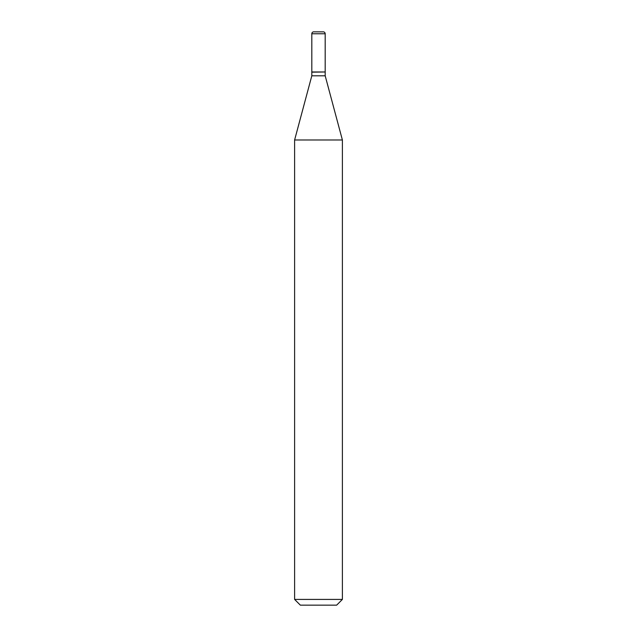 <?xml version="1.0" encoding="UTF-8"?>
<svg xmlns="http://www.w3.org/2000/svg" width="637" height="637" viewBox="0 0 637 637"><rect width="100%" height="100%" fill="white"/><g stroke="black" fill="none" stroke-linecap="round" stroke-linejoin="round"><path stroke-width="0.96" d="M325.188 33.761A1.911 1.911 0 0 0 323.278 31.85L313.723 31.85A1.911 1.911 0 0 0 311.812 33.761L311.812 71.981L325.188 71.981L325.188 33.761L311.812 33.761M324.997 71.981L311.812 72.172L311.812 75.803L294.613 139.989L294.613 599.417L342.387 599.417L336.655 605.15L300.346 605.15L294.613 599.417M325.188 72.172L325.188 75.803L311.812 75.803M325.188 75.803L342.387 139.989L294.613 139.989M342.387 139.989L342.387 599.417"/></g></svg>
